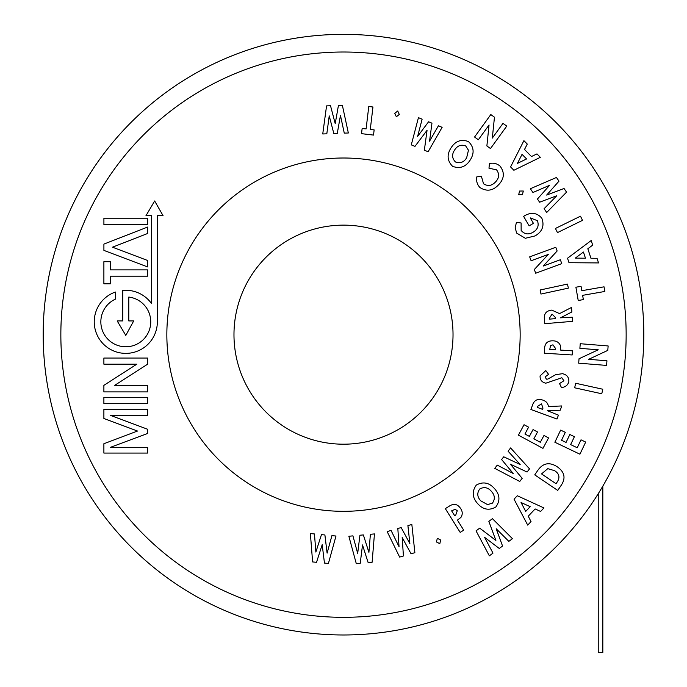 <?xml version="1.0" encoding="UTF-8"?>
<svg xmlns="http://www.w3.org/2000/svg" width="687" height="687" viewBox="0 0 687 687"><rect width="100%" height="100%" fill="white"/><g stroke="black" fill="none" stroke-linecap="round" stroke-linejoin="round"><path stroke-width="1.03" d="M598.24 493.721L598.24 652.65L602.825 652.65L602.825 486.121M343.5 634.986A300.313 300.313 0 0 1 43.187 334.663A300.313 300.313 0 0 1 343.5 34.35A300.313 300.313 0 0 1 643.813 334.663A300.313 300.313 0 0 1 343.5 634.986A300.313 300.313 0 0 1 43.187 334.663A300.313 300.313 0 0 1 343.5 34.35M506.757 126.099L490.492 148.564L486.877 145.945L489.05 124.991L478.341 139.77L474.562 137.022L490.819 114.557L494.46 117.202L492.313 138.104L502.978 123.368L506.757 126.099M312.611 561.932L310.387 533.567L314.457 533.962L315.865 552.065L321.456 534.632L324.899 534.967L327.106 553.147L331.915 535.637L335.986 536.032L328.42 563.452L324.453 563.074L322.194 544.654L316.527 562.309L312.611 561.932M356.304 563.692L348.859 536.246L352.929 535.877L357.678 553.396L359.928 535.233L363.363 534.924L368.91 552.374L370.387 534.288L374.458 533.919L372.114 562.249L368.146 562.61L362.513 544.946L360.228 563.34L356.304 563.692M399.636 557.08L387.15 531.583L391.075 530.458L399.035 546.732L397.833 528.509L401.148 527.556L409.873 543.606L407.906 525.598L411.839 524.473L414.879 552.683L411.058 553.791L402.187 537.535L403.424 555.989L399.636 557.08M436.443 541.966L437.318 538.307L440.676 540.008L439.809 543.692L436.443 541.966M460.178 532.382L445.331 508.629L449.083 506.285C453.729 503.159 457.594 503.94 460.685 508.62C462.66 511.557 462.737 514.486 460.925 517.414L457.43 520.111L463.716 530.175L460.178 532.382M454.674 515.697L455.79 515.001L457.259 510.759L455.172 509.282L451.634 510.845L454.674 515.697M477.577 503.537C472.218 497.457 471.814 491.299 476.349 485.056C483.107 481.364 489.17 482.566 494.537 488.655C499.904 494.692 500.334 500.806 495.808 507.006C489.067 510.81 482.995 509.66 477.577 503.537M479.758 488.972C476.847 493.017 477.182 496.976 480.763 500.849L487.555 504.619L492.399 503.15C495.233 499.148 494.906 495.215 491.42 491.368C487.993 487.418 484.103 486.628 479.758 488.972M519.741 481.475L494.76 468.362L497.276 465.116L513.223 473.498L501.613 459.526L503.734 456.786L520.179 464.532L508.079 451.187L510.596 447.941L529.531 468.86L527.075 472.029L510.407 464.206L522.172 478.35L519.741 481.475M542.953 448.362L518.419 435.154L524.035 424.721L528.604 427.177L524.937 434.004L529.368 436.391L533.043 429.573L537.526 431.986L533.859 438.804L540.317 442.282L543.984 435.464L548.569 437.928L542.953 448.362M557.002 419.036L530.914 409.486L532.425 405.364C534.151 400.109 537.655 398.366 542.928 400.143C546.122 401.165 547.951 403.295 548.432 406.541L561.786 405.957L560.24 410.208L547.505 410.749L558.419 415.154L557.002 419.036M542.532 409.34L542.979 408.121L541.493 403.879L537.595 406.318L537.2 407.382L542.532 409.34M540.085 375.883L545.787 370.602L548.561 374.338L545.057 376.974L546.457 379.172L547.84 379.078L555.714 374.664L562.447 373.694C566.99 374.681 569.119 377.412 568.836 381.895C567.668 385.304 565.212 387.193 561.451 387.545L559.527 383.561L563.898 380.761L561.829 377.747L545.779 383.209C541.82 382.255 539.922 379.817 540.085 375.883M572.683 321.344L544.791 323.68L544.413 319.3C543.778 313.779 546.242 310.722 551.798 310.12L559.544 313.607L571.515 307.441L571.885 311.95L560.48 317.823L572.331 317.214L572.683 321.344M555.345 318.639L555.233 317.342L552.082 314.114L549.54 317.978L549.634 319.12L555.345 318.639M568.364 288.136L540.987 294.045L540.111 290L567.479 284.083L568.364 288.136M561.777 263.628L535.697 273.228L534.323 269.51L548.269 254.439L531.111 260.751L529.677 256.869L555.766 247.277L557.131 251.004L543.237 266.041L560.352 259.746L561.777 263.628M515.156 227.818L516.452 222.322L521.107 222.983L521.15 230.454C524.464 234.293 528.423 234.902 533.026 232.283C537.715 229.467 539.166 225.602 537.397 220.673L530.244 217.882L533.43 223.344L529.145 225.86L523.597 216.371L524.593 215.752C531.291 211.905 537.045 212.738 541.854 218.26C544.585 225.765 542.326 231.648 535.087 235.916L525.349 238.286L516.684 233.099L515.156 227.818M522.446 194.687L518.694 194.696L519.535 191.046L523.305 191.02L522.446 194.687M479.947 187.534C477.139 184.528 476.1 180.973 476.821 176.868L481.398 176.284L483.545 183.807C487.864 186.478 491.84 185.876 495.482 181.995C499.251 178.079 499.612 174.026 496.555 169.835L488.972 168.212L489.479 163.532C493.506 162.647 497.044 163.515 500.102 166.151C504.859 172.574 504.327 178.818 498.504 184.863C492.845 190.874 486.662 191.759 479.947 187.534M470.114 160.165C465.674 166.984 459.826 169.028 452.57 166.314C447.177 160.775 446.687 154.601 451.119 147.765C455.507 140.955 461.312 138.911 468.517 141.616C474.03 147.095 474.562 153.278 470.114 160.165M455.447 161.969C460.127 163.695 463.862 162.312 466.645 157.812L468.457 150.238L465.717 145.945C461.08 144.279 457.37 145.644 454.588 150.058C451.702 154.438 451.986 158.405 455.447 161.969M442.136 127.327L428.113 151.733L424.36 150.204L427.056 130.29L414.982 146.374L411.29 144.871L418.435 117.657L422.127 119.169L417.636 136.361L428.576 121.797L431.96 123.171L429.538 141.213L438.4 125.807L442.136 127.327M399.293 114.437L396.339 116.773L394.767 113.346L397.73 111.002L399.293 114.437M374.14 129.903L373.522 135.09L361.525 133.656L362.143 128.469L366.102 128.941L368.773 106.494L372.955 106.992L370.284 129.439L374.14 129.903M342.358 105.274L348.343 132.986L344.273 133.141L340.46 115.459L337.274 133.415L333.83 133.544L329.228 115.888L326.814 133.81L322.744 133.965L326.557 105.892L330.516 105.729L335.213 123.617L338.442 105.429L342.358 105.274M489.35 555.835L476.048 530.862L479.706 528.14L495.885 540.437L488.852 521.356L492.45 518.676L512.45 538.685L508.844 541.365L496.194 528.732L502.558 546.036L499.269 548.475L484.601 537.346L492.991 553.129L489.35 555.835M579.914 454.193L554.864 442.239L560.644 430.114L565.315 432.338L561.528 440.273L566.062 442.428L569.841 434.502L574.418 436.683L570.639 444.609L577.226 447.761L581.004 439.826L585.693 442.067L579.914 454.193M601.778 393.763L574.667 387.803L575.654 383.26L602.774 389.228L601.778 393.763M606.578 365.415L578.686 363.174L579.038 358.743L598.231 349.803L579.88 348.335L580.249 343.715L608.141 345.956L607.789 350.387L588.656 359.318L606.947 360.787L606.578 365.415M583.357 299.601L578.222 300.494L575.904 287.218L581.047 286.324L581.812 290.704L604.045 286.822L604.852 291.46L582.619 295.341L583.357 299.601M598.549 262.923L568.999 262.709L567.531 258.226L591.189 240.536L592.701 245.13L587.823 248.754L590.94 258.226L597.037 258.321L598.549 262.923M583.426 252.035L575.311 258.114L585.461 258.209L583.426 252.035M582.516 220.347L557.466 232.61L555.431 228.462L580.481 216.19L582.516 220.347M566.543 192.145L546.689 212.489L544.095 208.719L556.771 195.735L539.621 202.21L537.432 199.024L549.6 185.301L532.957 192.506L530.364 188.727L556.453 177.469L558.986 181.145L546.672 195.074L564.044 188.496L566.543 192.145M540.334 157.314L513.876 170.264L510.578 166.924L523.906 140.655L527.281 144.081L524.516 149.474L531.472 156.524L536.968 153.897L540.334 157.314M517.483 163.369L526.577 158.946L522.043 154.343L517.483 163.369M343.5 225.138A109.525 109.525 0 0 1 453.025 334.663A109.525 109.525 0 0 1 343.5 444.197A109.525 109.525 0 0 1 233.975 334.663A109.525 109.525 0 0 1 343.5 225.138M343.5 158.01A176.653 176.653 0 0 0 166.847 334.663A176.653 176.653 0 0 0 343.5 511.326A176.653 176.653 0 0 0 520.153 334.663A176.653 176.653 0 0 0 343.5 158.01M125.798 353.376A31.55 31.55 0 0 0 157.349 321.825L157.349 215.684L163.059 215.684L154.661 200.973L145.979 215.684L151.552 215.684L151.552 303.611A31.55 31.55 0 0 0 122.758 290.421L122.758 320.923L117.185 320.923L125.798 335.419L133.699 320.923L128.787 320.923L128.787 297.059A24.947 24.947 0 0 1 150.693 323.328A24.947 24.947 0 0 1 101.418 327.149A24.947 24.947 0 0 1 115.399 299.146L115.399 292.035A31.55 31.55 0 0 0 125.798 353.376M147.636 453.077L147.636 447.374L110.324 447.374L147.636 433.471L147.636 429.263L110.324 415.326L147.636 415.326L147.636 409.366L103.883 409.366L103.883 418.486L137.494 431.041L103.883 443.725L103.883 453.077L147.636 453.077M103.883 397.387L103.883 403.509L147.636 403.509L147.636 397.387L103.883 397.387M103.883 385.347L103.883 391.908L147.636 391.908L147.636 385.347L114.695 385.347L147.636 364.179L147.636 358.047L103.883 358.047L103.883 364.179L136.825 364.179L103.883 385.347M147.636 269.888L110.324 269.888L110.324 261.704L103.883 261.704L103.883 283.825L110.324 283.825L110.324 276.165L147.636 276.165L147.636 269.888M103.909 244.091L103.909 250.394L147.636 266.934L147.636 260.485L112.488 247.191L147.636 233.486L147.636 227.045L103.909 244.091M147.636 218.208L103.909 218.208L103.909 224.692L147.636 224.692L147.636 218.208M572.185 354.964L544.284 353.212L544.568 348.833C544.739 343.277 547.616 340.606 553.19 340.829C556.71 340.924 559.141 342.555 560.472 345.716L560.626 350.095L572.443 350.834L572.185 354.964M555.448 349.769L555.534 348.455L552.941 344.822L550.527 345.655L549.746 349.408L555.448 349.769M527.702 525.108L514.048 499.183L517.302 495.739L543.932 507.942L540.6 511.463L535.13 508.93L528.251 516.203L531.034 521.588L527.702 525.108M521.047 502.498L525.71 511.411L530.192 506.671L521.047 502.498M557.732 490.432L534.752 474.872L537.835 470.329C543.082 462.926 549.6 461.784 557.38 466.885C564.826 472.184 565.985 478.496 560.858 485.821L557.732 490.432M541.554 473.91L556.041 483.717L557.251 481.931C560.154 477.456 559.287 473.712 554.649 470.689L547.762 468.646L541.554 473.91M343.5 52.014A282.649 282.649 0 0 0 60.851 334.663A282.649 282.649 0 0 0 343.5 617.321A282.649 282.649 0 0 0 626.149 334.663A282.649 282.649 0 0 0 343.5 52.014"/></g></svg>
